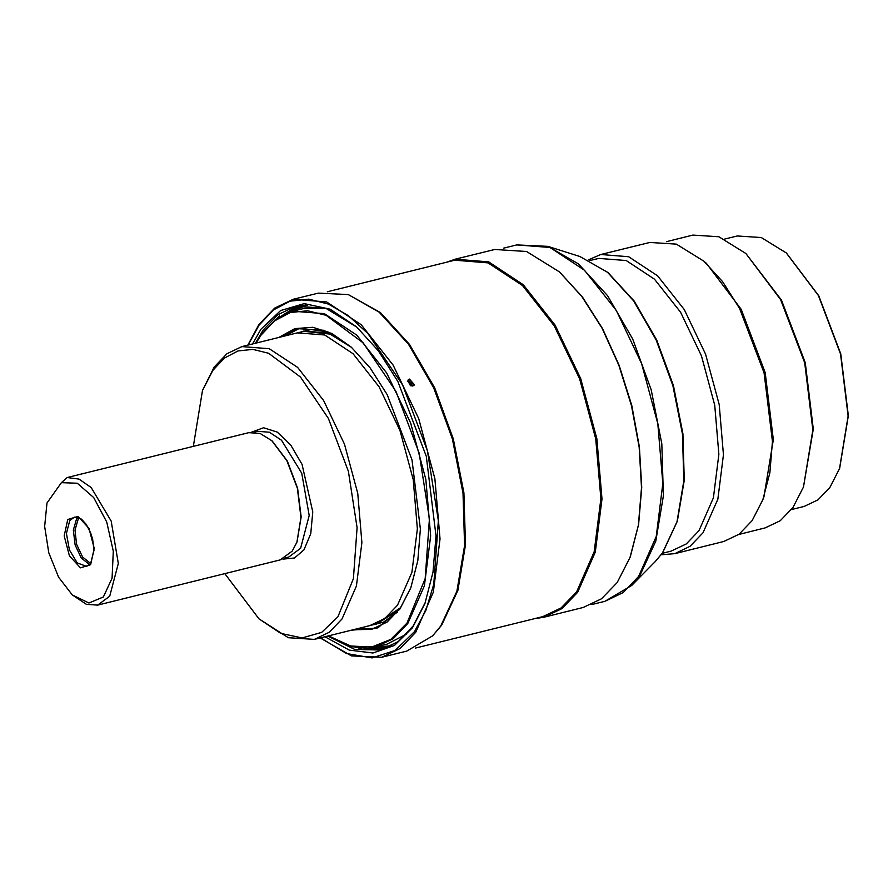 <?xml version="1.0" encoding="UTF-8"?>
<svg xmlns="http://www.w3.org/2000/svg" width="893" height="893" viewBox="0 0 893 893"><rect width="100%" height="100%" fill="white"/><g stroke="black" fill="none" stroke-linecap="round" stroke-linejoin="round"><path stroke-width="1.34" d="M630.201 557.065L638.651 524.548L641.721 487.31L639.377 446.924L631.742 405.567L619.229 365.404L602.496 328.591L582.437 297.056L559.811 272.22M662.238 553.347L671.212 551.126L686.215 543.993L698.951 530.721L713.384 497.87L718.843 454.347L714.701 405.154L701.44 355.905L680.566 312.249L654.48 279.196L626.16 260.522L598.868 258.367L589.882 260.589M588.353 259.852L600.799 254.516L628.694 256.715L657.628 275.792L684.284 309.558L705.604 354.164L719.166 404.484L723.397 454.76L717.816 499.22L703.07 532.786L690.055 546.349L674.728 553.638L661.222 554.72M674.728 553.638L723.765 541.515L739.091 534.226L752.107 520.675L762.901 499.7L769.878 472.721L772.445 441.466L764.073 372.861L739.527 308.252L722.694 281.786L703.952 261.169L676.358 244.09L649.847 242.394L600.799 254.516M762.901 499.7L764.006 496.742L773.349 439.736L765.156 372.593L741.134 309.358L706.307 263.279L703.952 261.169M738.835 534.416L765.212 527.897L780.214 520.764L792.951 507.492L803.521 486.975L812.864 429.968L804.66 362.826L780.638 299.601L745.822 253.512L718.809 236.801L692.868 235.138L666.491 241.657M803.521 486.975L813.311 429.109L805.207 362.692L781.442 300.148L745.822 253.512M791.399 509.613L804.146 506.454L818.01 499.868L829.776 487.611L839.532 468.646L848.171 415.982L840.592 353.952L818.401 295.527L786.231 252.942L761.271 237.516L737.305 235.975L724.547 239.123M839.643 468.356L848.35 415.636L840.815 353.896L818.725 295.75L786.465 253.154M90.628 563.516L82.558 556.998L76.631 544.339L74.967 530.062L78.149 519.257L79.343 517.851M77.981 517.293L76.619 518.866L73.326 530.096L75.101 544.931L81.285 558.013L89.68 564.655M61.383 482.655L47.028 502.982L44.65 526.423L48.758 552.812L58.581 577.191L72.288 594.984L88.92 603.021L103.309 596.982L112.127 578.262L113.344 551.182L106.669 522.003L93.642 497.479L77.289 483.269L61.383 482.655L67.209 477.576L79.042 479.106L91.186 487.623L111.145 521.121L118.367 563.461L109.727 596.211L97.672 605.086L86.387 604.36L72.288 594.984M97.672 605.086L280.223 559.967L292.279 551.093L296.867 542.174L300.93 517.393L297.369 488.203L286.921 460.71L271.785 440.673L260.042 433.406L248.767 432.681L67.209 477.576M297.012 541.805L301.164 516.958L297.637 488.136L287.323 460.989L272.086 440.93M193.39 446.366L202.532 390.464L212.869 370.394L224.422 358.093L237.94 351.005L252.886 349.397L268.704 353.327L300.494 377.013L328.457 418.449L348.337 471.325L357.122 527.607L353.461 578.72L337.911 616.862L321.681 632.344L302.18 637.982L280.77 633.371L258.97 618.86L224.846 573.652M202.532 390.464L214.208 366.978L226.945 353.706L241.936 346.573L269.239 348.728L297.548 367.403L323.634 400.455L344.508 444.111L357.78 493.36L361.922 542.564L356.463 586.076L342.019 618.927L329.283 632.211L314.291 639.332L288.339 637.68L258.97 618.86M241.936 346.573L297.414 332.866L324.706 335.02L353.025 353.695L379.112 386.747L399.986 430.404L413.247 479.653L417.388 528.846L411.93 572.368L397.497 605.22L384.76 618.492L369.758 625.625L314.291 639.332M300.55 332.229L303.62 331.336L333.189 334.384M400.711 607.62L375.975 624.095L372.839 624.732M412.209 386.022L409.586 381.132M286.72 313.209L300.695 305.339M413.526 385.709L413.481 384.716L412.588 385.988M407.387 381.378L412.51 382.807L411.327 384.47M409.452 379.079L414.542 384.861L412.923 385.932L407.844 380.139L409.452 379.079M279.375 315.776L276.618 318.768M357.937 647.793L361.765 649.155M385.497 648.463L369.456 648.005M274.307 320.498L297.648 305.852M327.731 636.017L354.755 649.468L380.518 649.981L398.122 641.609L413.079 626.026L425.202 602.675M357.167 327.351L325.744 308.152L295.594 306.31L277.98 314.682L263.033 330.265L255.387 343.258M382.55 649.434L355.079 647.336M252.473 343.972L260.968 329.227L280.625 310.485L304.256 303.665L330.176 309.235L356.575 326.816L378.297 350.737L397.831 381.423L426.285 456.334L435.996 535.889L433.016 572.134L424.934 603.422L412.41 627.734L394.427 645.449L372.939 653.062L349.263 650.093L324.818 636.731M348.303 294.534L380.407 312.505L409.597 344.419L434.657 387.841L453.331 438.854L463.925 492.824L465.476 544.909L457.852 590.362L441.745 625.111L432.647 635.849L440.729 626.127L456.915 591.233L464.572 545.567L463.009 493.26L452.371 439.043L433.618 387.808L408.436 344.185L379.112 312.126L348.303 294.534L318.343 293.083L293.272 299.278L274.698 308.118L258.97 324.483L247.785 345.133M432.647 635.849L406.817 651.086L381.746 657.27L400.086 648.552L415.658 632.322L433.317 592.148L439.992 538.937L434.924 478.771L418.705 418.549L393.177 365.17L361.274 324.739L326.659 301.912L293.272 299.278M415.323 648.128L542.844 616.616L561.105 607.932L576.61 591.78L594.191 551.785L600.833 498.796L595.787 438.898L579.646 378.945L554.229 325.811L522.472 285.559L488.002 262.832L454.771 260.22L327.251 291.732M446.746 262.196L455.251 259.249L488.638 261.883L523.265 284.711L555.156 325.13L580.684 378.509L596.904 438.731L601.971 498.908L595.296 552.12L577.637 592.293L562.065 608.524L543.725 617.242L534.818 618.603M543.725 617.242L583.229 607.486L601.569 598.756L617.152 582.526L630.067 557.444L638.417 525.151L641.498 487.734L639.131 447.181L631.474 405.634L618.905 365.293L602.094 328.311L581.946 296.632L559.52 271.952L526.49 251.525L494.767 249.493L455.251 259.249M352.936 629.788L371.667 629.375L387.071 622.053L400.164 608.412L410.903 587.639M351.507 347.321L323.891 330.332L297.358 328.657L280.592 337.029M299.825 328.133L285.492 335.813M351.005 630.268L377.884 627.913L399.897 609.104L410.791 587.94L417.835 560.692L420.424 529.136L411.974 459.873L387.194 394.65L370.193 367.927L351.273 347.109L332.029 333.591L312.885 327.34L294.79 328.669L278.661 337.498M328.378 635.861L350.447 645.929L371.644 647.124L390.821 639.366L406.985 623.068L425.135 578.508L429.41 518.833L419.163 453.108L395.934 391.357L363.284 342.968L326.157 315.307L307.694 310.719L290.225 312.595L274.452 320.877L260.957 335.243L256.023 343.091M328.244 635.883L352.713 646.845L375.998 646.878L393.199 638.696L407.8 623.481L424.354 585.808L430.616 535.9L425.872 479.474L410.657 423.003L386.714 372.939L356.798 335.042L324.338 313.622L293.027 311.155L275.837 319.337L261.225 334.562L255.9 343.124M410.791 385.832L408.335 381.099M305.172 304.948L289.165 312.293M389.627 646.711L372.046 647.671M411.919 386.022L409.362 381.099M302.191 305.16L287.758 312.807M386.892 647.916L370.562 647.883M399.182 609.774L376.176 624.207L371.957 625.022M397.352 612.14L383.465 622.242L367.693 626.138M374.1 628.694L357.847 628.572M295.349 333.379L311.121 329.472L328.111 331.962M299.635 332.386L303.754 331.136L330.823 333.189M655.295 561.597L662.517 552.912L676.983 521.713L683.826 480.903L682.431 434.154L672.92 385.687L656.154 339.887L633.65 300.908L607.452 272.253L579.903 256.525L607.943 272.488L634.253 301.164L656.712 340.01L673.411 385.564L682.877 433.786L684.25 480.345L677.385 521.155L662.74 552.644L655.295 561.597L631.675 585.518L639.712 575.862L655.786 541.18L663.399 495.805L661.847 443.832L651.276 389.951L632.635 339.039L607.62 295.695L578.485 263.848L547.867 246.356L516.79 244.883L550.021 247.506L584.491 270.233L616.259 310.474L641.665 363.618L657.817 423.572L662.852 483.47L656.21 536.459L638.64 576.454L623.124 592.606L604.874 601.29L591.746 604.539M86.677 566.441L77.3 562.925L69.386 550.01L66.462 533.422L69.81 520.552L74.487 517.114L78.718 517.56L81.564 519.268L86.308 524.459L90.673 532.853L92.649 539.238L93.977 550.255L90.695 563.427L86.677 566.441M90.673 564.7L80.437 567.836L69.487 555.892L64.229 535.878L67.756 519.514L77.992 516.388L88.943 528.332L94.2 548.335L90.673 564.7M254.137 432.201L257.675 431.319L269.396 432.245L281.552 440.26L301.722 473.201L309.19 515.462L300.651 548.257L288.74 557.02L285.202 557.891M282.847 559.096L294.444 558.047L303.944 549.909L310.786 533.646L312.807 511.935L302.024 464.349L290.683 444.937L277.254 432.145L263.569 427.702L251.502 432.234M320.509 637.803L346.584 653.564L372.024 657.862L395.141 650.417L414.43 631.708L425.805 610.522L433.764 584.268L438.318 520.731L427.401 450.753L402.676 385.006L367.905 333.48L348.37 315.631L328.378 304.033L308.71 299.144L290.125 301.142L273.325 309.96L258.959 325.253L248.165 345.044M406.516 634.119L386.892 644.188L375.998 646.878M391.781 645.628L373.732 647.38M293.027 311.155L303.933 308.465L325.978 308.23M290.794 311.769L307.583 304.915M408.056 381.155L410.423 385.698M503.663 248.131L516.79 244.883M631.675 585.518L604.874 601.29M579.903 256.525L547.867 246.356M786.7 253.366L786.231 252.942M839.755 468.055L839.532 468.646M272.376 441.198L271.785 440.673M297.146 541.437L296.867 542.174M303.62 331.336L307.315 330.421M375.975 624.095L379.67 623.18M320.14 637.892L351.518 655.853L381.746 657.27M560.101 272.477L559.52 271.952M630.346 556.696L630.067 557.444"/></g></svg>

